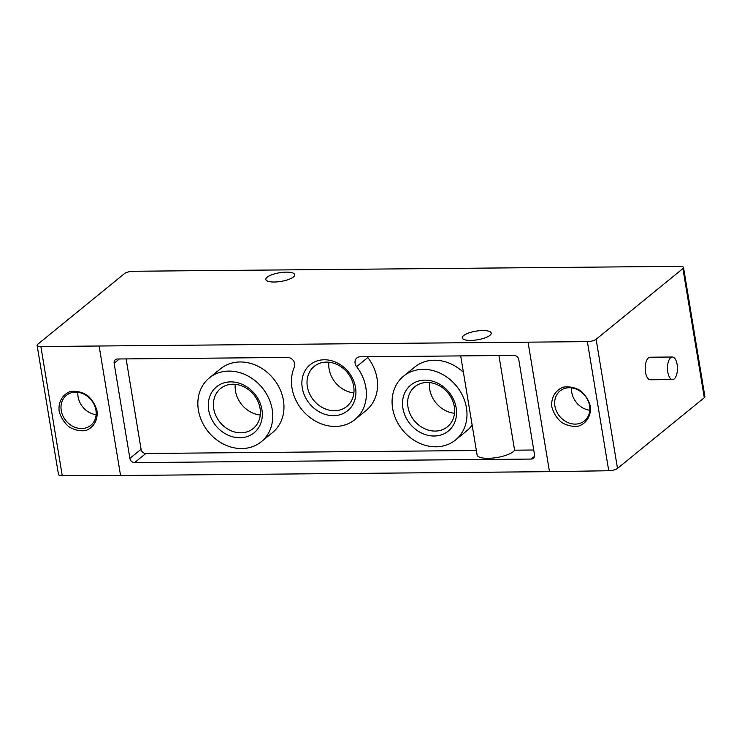 <?xml version="1.0" encoding="UTF-8"?>
<svg xmlns="http://www.w3.org/2000/svg" width="742" height="742" viewBox="0 0 742 742"><rect width="100%" height="100%" fill="white"/><g stroke="black" fill="none" stroke-linecap="round" stroke-linejoin="round"><path stroke-width="1.11" d="M533.739 450.014L514.586 450.181L498.93 355.557M261.295 441.722L272.5 432.595A41.144 34.791 -129.2 0 0 273.483 378.717A41.144 34.791 -129.2 0 0 220.522 368.802L209.318 377.928A41.144 34.791 -129.2 0 0 201.898 421.493A41.144 34.791 -129.2 0 0 241.716 448.558A41.144 34.791 -129.2 0 0 261.295 441.722A41.144 34.791 -129.2 0 0 272.212 409.491A41.144 34.791 -129.2 0 0 246.947 375.452A41.144 34.791 -129.2 0 0 209.318 377.928M126.121 358.905L141.082 449.281A4.508 3.812 -129.2 0 0 145.831 453.492L476.355 450.524M463.407 372.345A41.144 34.791 -129.2 0 0 414.75 367.058L403.546 376.175A41.144 34.791 -129.2 0 0 402.563 430.054A41.144 34.791 -129.2 0 0 455.523 439.978A41.144 34.791 -129.2 0 0 464.622 427.373A41.144 34.791 -129.2 0 0 466.44 407.748A41.144 34.791 -129.2 0 0 441.175 373.708A41.144 34.791 -129.2 0 0 403.546 376.175M455.523 439.978L466.727 430.852A41.144 34.791 -129.2 0 0 472.144 425.073M367.271 356.744A6.771 5.723 -129.2 0 0 367.8 357.523L356.605 366.641A41.144 34.791 -129.2 0 1 354.899 419.61A41.144 34.791 -129.2 0 1 307.782 415.715A41.144 34.791 -129.2 0 1 294.324 367.207A6.771 5.723 -129.2 0 0 293.452 360.714A6.771 5.723 -129.2 0 0 287.581 357.458L117.477 358.989A4.508 3.812 -129.2 0 0 115.325 359.74A4.508 3.812 -129.2 0 0 114.129 363.274L129.878 458.408A4.508 3.812 -129.2 0 0 134.627 462.618L531.189 459.057A4.508 3.812 -129.2 0 0 533.331 458.306A4.508 3.812 -129.2 0 0 534.528 454.772L518.779 359.638A4.508 3.812 -129.2 0 0 514.03 355.427L360.102 356.809A6.771 5.723 -129.2 0 0 356.883 357.932A6.771 5.723 -129.2 0 0 356.605 366.641M354.899 419.61L366.094 410.484A41.144 34.791 -129.2 0 0 367.8 357.523M514.586 450.181A19.171 5.732 170.6 0 1 494.636 457.851A19.171 5.732 170.6 0 1 477.097 454.985L460.689 355.9M37.703 344.307L124.498 273.594A6.771 2.022 170.6 0 1 133.263 271.257L679.755 266.35A6.771 2.022 170.6 0 1 683.521 267.528A6.771 2.022 170.6 0 1 682.918 268.576L596.123 339.289A6.771 2.022 170.6 0 1 587.358 341.626L40.875 346.533A6.771 2.022 170.6 0 1 37.1 345.355A6.771 2.022 170.6 0 1 37.703 344.307M683.521 267.528L704.9 396.645A6.771 2.022 170.6 0 1 704.297 397.693L617.502 468.406A6.771 2.022 170.6 0 1 608.737 470.743L549.479 471.652L528.109 342.535M672.567 379.57L650.307 379.774A11.278 4.99 -90.5 0 1 645.308 370.443A11.278 4.99 -90.5 0 1 648.452 357.876A11.278 4.99 -90.5 0 1 650.103 357.217L672.363 357.013A11.278 4.99 89.5 0 0 670.703 357.672A11.278 4.99 89.5 0 0 667.568 370.239A11.278 4.99 89.5 0 0 672.567 379.57A11.278 4.99 89.5 0 0 677.446 368.245A11.278 4.99 89.5 0 0 672.363 357.013M551.816 406.894C550.879 397.684 555.508 389.875 563.558 387.101C569.318 386.285 574.967 387.491 580.513 390.719C585.438 394.994 588.721 400.188 590.363 406.301C591.309 415.52 586.672 423.32 578.621 426.093C572.861 426.91 567.213 425.704 561.666 422.476C556.741 418.21 553.458 413.016 551.816 406.894M324.282 359.777A29.68 25.098 50.8 0 1 354.277 401.478A29.68 25.098 50.8 0 1 308.162 401.895A29.68 25.098 50.8 0 1 324.282 359.777M549.479 471.652L120.556 475.511L99.178 346.393M97.054 410.985C98 420.185 93.464 427.921 85.543 430.583C79.876 431.325 74.321 430.045 68.858 426.743C63.998 422.421 60.751 417.199 59.119 411.077C58.164 401.867 62.708 394.132 70.629 391.47C76.287 390.737 81.852 392.008 87.315 395.31C92.175 399.632 95.421 404.854 97.054 410.985M120.556 475.511L62.245 475.65A6.771 2.022 170.6 0 1 58.479 474.472L37.1 345.355M293.452 276.961A14.664 4.387 170.6 0 1 277.545 281.849A14.664 4.387 170.6 0 1 265.831 279.474A14.664 4.387 170.6 0 1 279.586 272.75A14.664 4.387 170.6 0 1 294.769 274.679A14.664 4.387 170.6 0 1 293.452 276.961M489.896 335.365A14.664 4.387 170.6 0 1 473.99 340.253A14.664 4.387 170.6 0 1 462.275 337.87A14.664 4.387 170.6 0 1 476.03 331.155A14.664 4.387 170.6 0 1 491.204 333.084A14.664 4.387 170.6 0 1 489.896 335.365M424.916 380.136A29.68 25.098 50.8 0 1 454.902 421.846A29.68 25.098 50.8 0 1 408.796 422.254A29.68 25.098 50.8 0 1 424.916 380.136M230.679 381.88A29.68 25.098 50.8 0 1 260.674 423.589A29.68 25.098 50.8 0 1 214.568 423.997A29.68 25.098 50.8 0 1 230.679 381.88M554.923 406.078A19.32 16.343 50.8 0 1 560.043 390.941A19.32 16.343 50.8 0 1 569.235 387.732A19.32 16.343 50.8 0 1 587.942 400.448A19.32 16.343 50.8 0 1 584.455 420.899A19.32 16.343 50.8 0 1 566.786 422.059A19.32 16.343 50.8 0 1 554.923 406.078M589.788 410.261A19.32 16.343 50.8 0 1 571.553 387.871M95.913 410.196A19.32 16.343 50.8 0 1 90.784 425.333A19.32 16.343 50.8 0 1 65.908 420.677A19.32 16.343 50.8 0 1 66.372 395.375A19.32 16.343 50.8 0 1 75.563 392.166A19.32 16.343 50.8 0 1 95.913 410.196M96.117 414.695A19.32 16.343 50.8 0 1 77.873 392.305M326.48 362.105A25.822 21.833 50.8 0 1 351.467 379.088A25.822 21.833 50.8 0 1 346.811 406.43A25.822 21.833 50.8 0 1 313.578 400.198A25.822 21.833 50.8 0 1 314.2 366.4A25.822 21.833 50.8 0 1 326.48 362.105M353.878 392.898A25.822 21.833 50.8 0 1 328.873 362.217M427.114 382.473A25.822 21.833 50.8 0 1 452.101 399.456A25.822 21.833 50.8 0 1 447.445 426.789A25.822 21.833 50.8 0 1 414.212 420.566A25.822 21.833 50.8 0 1 414.834 386.758A25.822 21.833 50.8 0 1 427.114 382.473M454.503 413.266A25.822 21.833 50.8 0 1 429.507 382.575M232.877 384.217A25.822 21.833 50.8 0 1 257.864 401.199A25.822 21.833 50.8 0 1 253.208 428.533A25.822 21.833 50.8 0 1 219.975 422.309A25.822 21.833 50.8 0 1 220.597 388.502A25.822 21.833 50.8 0 1 232.877 384.217M260.275 415.01A25.822 21.833 50.8 0 1 235.27 384.319M704.297 397.693L682.918 268.576M617.502 468.406L596.123 339.289M608.737 470.743L587.358 341.626M62.245 475.65L40.875 346.533M141.082 449.281L129.878 458.408M119.406 358.97L114.129 363.274M145.831 453.492L134.627 462.618M534.5 456.358L531.189 459.057"/></g></svg>
